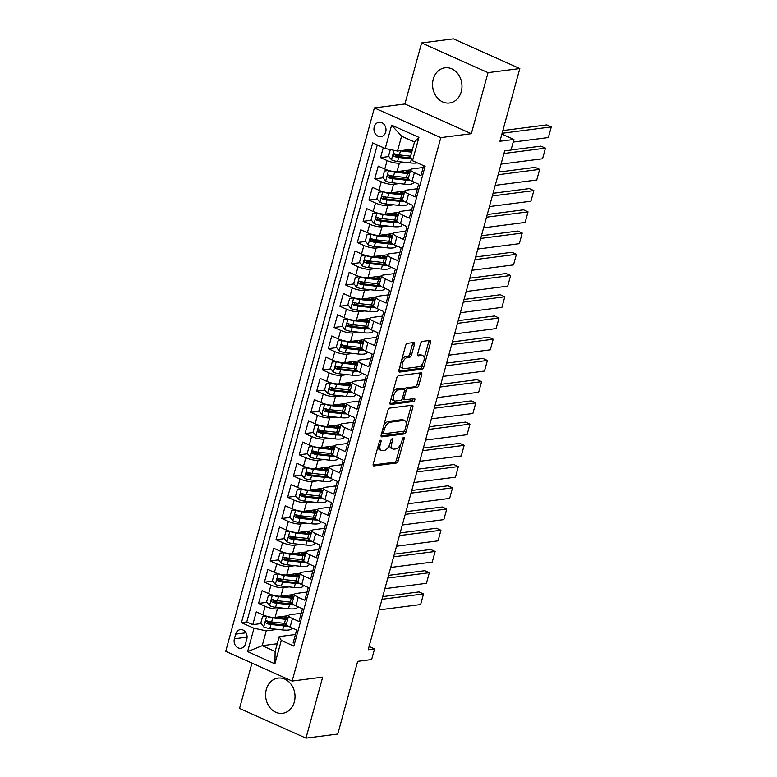 <?xml version="1.0" encoding="UTF-8"?>
<svg xmlns="http://www.w3.org/2000/svg" width="777" height="777" viewBox="0 0 777 777"><rect width="100%" height="100%" fill="white"/><g stroke="black" fill="none" stroke-linecap="round" stroke-linejoin="round"><path stroke-width="1.17" d="M380.555 440.297A1.564 0.787 114.1 0 0 379.283 441.86L373.222 464.005A2.234 1.127 114.1 0 0 373.562 465.879A2.234 1.127 114.1 0 0 373.902 465.928L396.367 463.024A2.234 1.127 114.1 0 0 398.193 460.78L404.244 438.646A1.564 0.787 114.1 0 0 404.011 437.325A1.564 0.787 114.1 0 0 403.768 437.296A1.564 0.787 114.1 0 0 402.496 438.869L401.719 441.734A7.148 3.594 114.1 0 1 395.891 448.912L394.026 449.155A7.148 3.594 114.1 0 1 392.929 449.019A7.148 3.594 114.1 0 1 391.851 443.007L392.638 440.141A1.564 0.787 114.1 0 0 392.404 438.83A1.564 0.787 114.1 0 0 392.162 438.791A1.564 0.787 114.1 0 0 390.889 440.365L390.103 443.23A7.148 3.594 114.1 0 1 384.285 450.417L382.41 450.66A7.148 3.594 114.1 0 1 381.322 450.514A7.148 3.594 114.1 0 1 380.244 444.502L381.031 441.637A1.564 0.787 114.1 0 0 380.788 440.326A1.564 0.787 114.1 0 0 380.555 440.297M433.265 79.137A17.745 14.666 -97.4 0 0 449.543 103.011A17.745 14.666 -97.4 0 0 461.276 91.667A17.745 14.666 -97.4 0 0 444.998 67.803A17.745 14.666 -97.4 0 0 433.265 79.137M266.307 689.432A17.745 14.666 -97.4 0 0 282.585 713.305A17.745 14.666 -97.4 0 0 294.308 701.961A17.745 14.666 -97.4 0 0 278.04 678.098A17.745 14.666 -97.4 0 0 266.307 689.432M374.232 126.913A7.284 6.012 -97.4 0 0 380.905 136.703A7.284 6.012 -97.4 0 0 385.713 132.051A7.284 6.012 -97.4 0 0 379.04 122.261A7.284 6.012 -97.4 0 0 374.232 126.913M414.432 344.415A2.234 1.127 114.1 0 0 414.092 342.531A2.234 1.127 114.1 0 0 413.752 342.492L407.449 343.308A2.234 1.127 114.1 0 0 405.623 345.551L398.902 370.134A2.234 1.127 114.1 0 0 399.242 372.008A2.234 1.127 114.1 0 0 399.582 372.057L422.047 369.162A2.234 1.127 114.1 0 0 423.873 366.909L430.594 342.327A2.234 1.127 114.1 0 0 430.264 340.452A2.234 1.127 114.1 0 0 429.914 340.404L422.299 341.385A2.234 1.127 114.1 0 0 420.483 343.628L417.608 354.157A2.234 1.127 114.1 0 0 417.939 356.031A2.234 1.127 114.1 0 0 418.288 356.08L422.057 355.584A5.973 3.001 114.1 0 1 422.97 355.711A5.973 3.001 114.1 0 1 423.611 361.567A5.973 3.001 114.1 0 1 419.007 366.734L404.215 368.648A5.973 3.001 114.1 0 1 403.302 368.521A5.973 3.001 114.1 0 1 402.671 362.665A5.973 3.001 114.1 0 1 407.265 357.498L409.732 357.177A2.234 1.127 114.1 0 0 411.548 354.934L414.432 344.415L412.636 343.609A2.234 1.127 114.1 0 0 412.752 342.618M251.952 663.082L239.549 708.439L305.973 738.15L337.772 734.051L357.663 661.344L371.649 659.537L374.553 648.921L368.191 649.747L504.661 150.893L511.023 150.068L513.927 139.462L501.903 134.081M488.034 72.659L421.61 42.949L404.914 103.982L471.338 133.693L488.034 72.659L519.823 68.561L499.932 141.259L513.927 139.462M471.338 133.693L440.812 137.626L292.142 681.06L225.719 651.349L374.388 107.925L440.812 137.626M305.973 738.15L322.669 677.117L292.142 681.06M389.714 408.1A2.234 1.127 114.1 0 0 387.898 410.353L381.177 434.935A2.234 1.127 114.1 0 0 381.507 436.81A2.234 1.127 114.1 0 0 381.857 436.859L404.322 433.954A2.234 1.127 114.1 0 0 406.138 431.711L412.869 407.129A2.234 1.127 114.1 0 0 412.529 405.254A2.234 1.127 114.1 0 0 412.189 405.205L389.714 408.1M390.035 402.535L396.765 377.952A2.234 1.127 114.1 0 1 398.582 375.699L421.056 372.805A2.234 1.127 114.1 0 1 421.396 372.853A2.234 1.127 114.1 0 1 421.736 374.728L418.852 385.246A2.234 1.127 114.1 0 1 417.035 387.49L407.925 388.665A2.234 1.127 114.1 0 0 406.099 390.918L404.195 397.892A2.234 1.127 114.1 0 0 404.526 399.776A2.234 1.127 114.1 0 0 404.875 399.815L414.364 398.591A1.564 0.787 114.1 0 1 414.597 398.62A1.564 0.787 114.1 0 1 414.763 400.155A1.564 0.787 114.1 0 1 413.558 401.515L390.714 404.458A2.234 1.127 114.1 0 1 390.375 404.409A2.234 1.127 114.1 0 1 390.035 402.535M421.61 42.949L453.399 38.85L519.823 68.561M383.284 147.64L380.545 157.634L388.859 156.556M400.485 155.06L395.211 155.74M405.235 162.364L399.368 163.121A9.101 2.312 -164.7 0 1 387.101 160.567L384.78 169.056L378.224 166.123L374.737 178.856L383.051 177.787M394.677 176.282L389.403 176.971M399.427 183.586L393.56 184.343A9.101 2.312 -164.7 0 1 381.293 181.789L378.972 190.278L372.416 187.354L368.929 200.087L377.243 199.019M388.869 197.513L383.595 198.193M393.618 204.817L387.752 205.575A9.101 2.312 -164.7 0 1 375.485 203.02L373.164 211.509L366.608 208.576L363.121 221.319L371.435 220.241M383.061 218.745L377.787 219.425M387.81 226.049L381.944 226.797A9.101 2.312 -164.7 0 1 369.677 224.242L367.356 232.741L360.8 229.807L357.323 242.541L365.627 241.472M377.253 239.967L371.979 240.647M382.002 247.271L376.136 248.028A9.101 2.312 -164.7 0 1 363.869 245.474L361.548 253.962L354.992 251.029L351.515 263.772L359.819 262.694M371.445 261.198L366.171 261.878M376.194 268.502L370.328 269.26A9.101 2.312 -164.7 0 1 358.061 266.705L355.74 275.194L349.184 272.261L345.707 284.994L354.011 283.926M365.637 282.43L360.363 283.11M370.386 289.724L364.53 290.481A9.101 2.312 -164.7 0 1 352.253 287.927L349.932 296.416L343.385 293.492L339.899 306.225L348.203 305.157M359.829 303.652L354.555 304.331M364.578 310.955L358.721 311.713A9.101 2.312 -164.7 0 1 346.445 309.159L344.124 317.647L337.577 314.714L334.091 327.457L342.395 326.379M354.03 324.883L348.747 325.563M358.77 332.187L352.913 332.935A9.101 2.312 -164.7 0 1 340.647 330.38L338.316 338.879L331.769 335.946L328.282 348.679L336.596 347.61M348.222 346.105L342.939 346.785M352.962 353.409L347.105 354.166A9.101 2.312 -164.7 0 1 334.838 351.612L332.507 360.101L325.961 357.167L322.474 369.91L330.788 368.832M342.414 367.336L337.131 368.016M347.164 374.64L341.297 375.398A9.101 2.312 -164.7 0 1 329.03 372.843L326.709 381.332L320.153 378.399L316.666 391.132L324.98 390.064M336.606 388.568L331.332 389.248M341.356 395.862L335.489 396.62A9.101 2.312 -164.7 0 1 323.222 394.065L320.901 402.554L314.345 399.631L310.858 412.364L319.172 411.295M330.798 409.79L325.524 410.47M335.547 417.094L329.681 417.851A9.101 2.312 -164.7 0 1 317.414 415.297L315.093 423.786L308.537 420.852L305.05 433.595L313.364 432.517M324.99 431.021L319.716 431.701M329.739 438.325L323.873 439.073A9.101 2.312 -164.7 0 1 311.606 436.519L309.285 445.017L302.729 442.084L299.242 454.817L307.556 453.749M319.182 452.243L313.908 452.923M323.931 459.547L318.065 460.305A9.101 2.312 -164.7 0 1 305.798 457.75L303.477 466.239L296.921 463.306L293.434 476.048L301.748 474.97M313.374 473.475L308.1 474.155M318.123 480.778L312.257 481.536A9.101 2.312 -164.7 0 1 299.99 478.982L297.669 487.47L291.113 484.537L287.636 497.27L295.94 496.202M307.566 494.706L302.292 495.386M312.315 502L306.449 502.758A9.101 2.312 -164.7 0 1 294.182 500.203L291.861 508.692L285.305 505.769L281.828 518.502L290.132 517.433M301.758 515.928L296.484 516.608M306.507 523.232L300.641 523.989A9.101 2.312 -164.7 0 1 288.374 521.435L286.053 529.924L279.497 526.991L276.02 539.733L284.324 538.655M295.95 537.16L290.676 537.839M300.699 544.463L294.842 545.221A9.101 2.312 -164.7 0 1 282.566 542.657L280.244 551.155L273.698 548.222L270.211 560.955L278.516 559.887M290.142 558.381L284.868 559.071M294.891 565.685L289.034 566.443A9.101 2.312 -164.7 0 1 276.758 563.888L274.436 572.377L267.89 569.454L264.403 582.187L272.708 581.109M284.343 579.613L279.06 580.293M289.083 586.917L283.226 587.674A9.101 2.312 -164.7 0 1 270.959 585.12L268.628 593.609L262.082 590.675L258.595 603.408L265.151 606.342A9.101 2.312 15.3 0 0 277.418 608.896L283.284 608.138M278.535 600.844L273.251 601.524M266.909 602.34L258.595 603.408M294.6 643.346L293.182 642.705L296.668 629.972L290.112 627.039A9.101 2.312 15.3 0 1 286.422 623.98L288.743 615.491A9.101 2.312 15.3 0 0 292.434 618.55L298.99 621.483L302.476 608.741L295.92 605.807A9.101 2.312 15.3 0 1 292.23 602.758L294.551 594.259A9.101 2.312 -164.7 0 1 296.154 593.453L307.041 592.045M294.551 594.259A9.101 2.312 -164.7 0 0 298.242 597.319L304.798 600.252L308.284 587.519L301.729 584.586A9.101 2.312 15.3 0 1 298.038 581.526L300.359 573.038A9.101 2.312 -164.7 0 1 301.952 572.222L312.849 570.823M300.359 573.038A9.101 2.312 -164.7 0 0 304.05 576.097L310.606 579.02L314.083 566.287L307.537 563.354A9.101 2.312 15.3 0 1 303.846 560.295L306.167 551.806A9.101 2.312 -164.7 0 1 307.76 551L318.657 549.592M306.167 551.806A9.101 2.312 -164.7 0 0 309.858 554.865L316.414 557.799L319.891 545.056L313.345 542.132A9.101 2.312 15.3 0 1 309.654 539.073L311.975 530.584A9.101 2.312 -164.7 0 1 313.568 529.768L324.465 528.36M311.975 530.584A9.101 2.312 -164.7 0 0 315.666 533.634L322.222 536.567L325.699 523.834L319.153 520.901A9.101 2.312 15.3 0 1 315.462 517.841L317.783 509.353A9.101 2.312 -164.7 0 1 319.376 508.546L330.274 507.138M317.783 509.353A9.101 2.312 -164.7 0 0 321.474 512.412L328.02 515.345L331.507 502.602L324.961 499.669A9.101 2.312 15.3 0 1 321.26 496.62L323.591 488.121A9.101 2.312 -164.7 0 1 325.184 487.315L336.072 485.907M323.591 488.121A9.101 2.312 -164.7 0 0 327.282 491.181L333.828 494.114L337.315 481.381L330.759 478.447A9.101 2.312 15.3 0 1 327.068 475.388L329.399 466.899A9.101 2.312 -164.7 0 1 330.992 466.083L341.88 464.685M329.399 466.899A9.101 2.312 -164.7 0 0 333.09 469.959L339.636 472.882L343.123 460.149L336.567 457.216A9.101 2.312 15.3 0 1 332.877 454.156L335.198 445.668A9.101 2.312 -164.7 0 1 336.8 444.862L347.688 443.453M335.198 445.668A9.101 2.312 -164.7 0 0 338.898 448.727L345.444 451.66L348.931 438.918L342.375 435.994A9.101 2.312 15.3 0 1 338.685 432.935L341.006 424.436A9.101 2.312 -164.7 0 1 342.608 423.63L353.496 422.222M341.006 424.436A9.101 2.312 -164.7 0 0 344.697 427.496L351.253 430.429L354.739 417.696L348.183 414.763A9.101 2.312 15.3 0 1 344.493 411.703L346.814 403.214A9.101 2.312 -164.7 0 1 348.417 402.399L359.304 401M346.814 403.214A9.101 2.312 -164.7 0 0 350.505 406.274L357.061 409.207L360.547 396.464L353.991 393.531A9.101 2.312 15.3 0 1 350.301 390.481L352.622 381.983A9.101 2.312 -164.7 0 1 354.225 381.177L365.112 379.768M352.622 381.983A9.101 2.312 -164.7 0 0 356.313 385.042L362.869 387.976L366.355 375.242L359.8 372.309A9.101 2.312 15.3 0 1 356.109 369.25L358.43 360.761A9.101 2.312 -164.7 0 1 360.033 359.945L370.92 358.547M358.43 360.761A9.101 2.312 -164.7 0 0 362.121 363.821L368.677 366.744L372.164 354.011L365.608 351.078A9.101 2.312 15.3 0 1 361.917 348.018L364.238 339.53A9.101 2.312 -164.7 0 1 365.841 338.723L376.728 337.315M364.238 339.53A9.101 2.312 -164.7 0 0 367.929 342.589L374.485 345.522L377.972 332.779L371.416 329.856A9.101 2.312 15.3 0 1 367.725 326.796L370.046 318.298A9.101 2.312 -164.7 0 1 371.639 317.492L382.537 316.084M370.046 318.298A9.101 2.312 -164.7 0 0 373.737 321.357L380.293 324.291L383.77 311.558L377.224 308.624A9.101 2.312 15.3 0 1 373.533 305.565L375.854 297.076A9.101 2.312 -164.7 0 1 377.447 296.26L388.345 294.862M375.854 297.076A9.101 2.312 -164.7 0 0 379.545 300.136L386.101 303.059L389.578 290.326L383.032 287.393A9.101 2.312 15.3 0 1 379.341 284.333L381.662 275.845A9.101 2.312 -164.7 0 1 383.255 275.039L394.153 273.63M381.662 275.845A9.101 2.312 -164.7 0 0 385.353 278.904L391.909 281.837L395.386 269.104L388.84 266.171A9.101 2.312 15.3 0 1 385.139 263.112L387.47 254.623A9.101 2.312 -164.7 0 1 389.063 253.807L399.961 252.408M387.47 254.623A9.101 2.312 -164.7 0 0 391.161 257.682L397.707 260.606L401.194 247.873L394.648 244.94A9.101 2.312 15.3 0 1 390.948 241.88L393.279 233.391A9.101 2.312 -164.7 0 1 394.871 232.585L405.759 231.177M393.279 233.391A9.101 2.312 -164.7 0 0 396.969 236.451L403.516 239.384L407.002 226.641L400.446 223.718A9.101 2.312 15.3 0 1 396.756 220.658L399.077 212.16A9.101 2.312 -164.7 0 1 400.679 211.354L411.567 209.945M399.077 212.16A9.101 2.312 -164.7 0 0 402.777 215.219L409.324 218.152L412.81 205.419L406.254 202.486A9.101 2.312 15.3 0 1 402.564 199.427L404.885 190.938A9.101 2.312 -164.7 0 1 406.488 190.122L417.375 188.724M404.885 190.938A9.101 2.312 -164.7 0 0 408.585 193.997L415.132 196.921L418.618 184.188L412.063 181.255A9.101 2.312 15.3 0 1 408.372 178.195L410.693 169.707A9.101 2.312 -164.7 0 1 412.296 168.9L423.183 167.492M384.78 169.056A9.101 2.312 15.3 0 0 397.047 171.61L410.654 169.852M378.972 190.278A9.101 2.312 15.3 0 0 391.239 192.832L404.846 191.084M373.164 211.509A9.101 2.312 15.3 0 0 385.431 214.064L399.038 212.306M367.356 232.741A9.101 2.312 15.3 0 0 379.623 235.295L393.24 233.537M361.548 253.962A9.101 2.312 15.3 0 0 373.815 256.517L387.432 254.759M355.74 275.194A9.101 2.312 15.3 0 0 368.007 277.748L381.624 275.99M349.932 296.416A9.101 2.312 15.3 0 0 362.199 298.97L375.815 297.222M344.124 317.647A9.101 2.312 15.3 0 0 356.39 320.202L370.007 318.444M338.316 338.879A9.101 2.312 15.3 0 0 350.592 341.433L364.199 339.675M332.507 360.101A9.101 2.312 15.3 0 0 344.784 362.655L358.391 360.897M326.709 381.332A9.101 2.312 15.3 0 0 338.976 383.887L352.583 382.129M320.901 402.554A9.101 2.312 15.3 0 0 333.168 405.118L346.775 403.36M315.093 423.786A9.101 2.312 15.3 0 0 327.36 426.34L340.967 424.582M309.285 445.017A9.101 2.312 15.3 0 0 321.552 447.571L335.159 445.813M303.477 466.239A9.101 2.312 15.3 0 0 315.744 468.793L329.351 467.035M297.669 487.47A9.101 2.312 15.3 0 0 309.936 490.025L323.553 488.267M291.861 508.692A9.101 2.312 15.3 0 0 304.128 511.256L317.744 509.498M286.053 529.924A9.101 2.312 15.3 0 0 298.319 532.478L311.936 530.72M280.244 551.155A9.101 2.312 15.3 0 0 292.511 553.71L306.128 551.952M274.436 572.377A9.101 2.312 15.3 0 0 286.703 574.931L300.32 573.183M268.628 593.609A9.101 2.312 15.3 0 0 280.905 596.163L294.512 594.405M245.522 643.774L246.804 639.102A7.051 5.827 -97.4 0 0 240.336 629.613A7.051 5.827 -97.4 0 0 235.674 634.119L234.392 638.791A7.051 5.827 -97.4 0 0 240.86 648.28A7.051 5.827 -97.4 0 0 245.522 643.774M385.246 148.514L391.627 125.165L418.92 137.374L412.529 160.722L410.441 156.847L414.5 141.997L401.573 136.208L397.513 151.068L385.246 148.514L372.678 142.89L241.433 622.639L254.001 628.263L266.268 630.817L277.476 629.37M412.529 160.722L425.097 166.336L293.852 646.085L281.284 640.462L274.903 663.82L247.61 651.612L254.001 628.263M377.263 144.949L246.775 621.95L252.787 624.64L256.274 611.907L262.82 614.83A9.101 2.312 15.3 0 0 275.097 617.394L288.704 615.637M301.233 613.276L290.345 614.685A9.101 2.312 15.3 0 0 288.743 615.491M410.693 169.707A9.101 2.312 -164.7 0 0 414.384 172.766L420.94 175.699L423.679 165.705M270.959 585.12L264.403 582.187M276.758 563.888L270.211 560.955M282.566 542.657L276.02 539.733M288.374 521.435L281.828 518.502M294.182 500.203L287.636 497.27M299.99 478.982L293.434 476.048M305.798 457.75L299.242 454.817M311.606 436.519L305.05 433.595M317.414 415.297L310.858 412.364M323.222 394.065L316.666 391.132M329.03 372.843L322.474 369.91M334.838 351.612L328.282 348.679M340.647 330.38L334.091 327.457M346.445 309.159L339.899 306.225M352.253 287.927L345.707 284.994M358.061 266.705L351.515 263.772M363.869 245.474L357.323 242.541M369.677 224.242L363.121 221.319M375.485 203.02L368.929 200.087M381.293 181.789L374.737 178.856M387.101 160.567L380.545 157.634M397.513 151.068L412.548 149.126M266.268 630.817L262.199 645.677L275.126 651.456L279.196 636.596L281.284 640.462M277.243 643.735L262.199 645.677L247.61 651.612M295.425 634.498L279.196 636.596M404.914 103.982L374.388 107.925M374.553 648.921L369.085 646.474M285.664 618.424L286.062 616.948M272.727 622.066L267.443 622.746M261.101 623.572L252.787 624.64M246.775 621.95L241.433 622.639M291.462 597.202L291.87 595.726M297.27 575.971L297.678 574.494M303.079 554.739L303.486 553.273M308.887 533.517L309.295 532.041M314.695 512.286L315.103 510.81M320.503 491.064L320.911 489.588M326.311 469.832L326.709 468.356M332.119 448.601L332.517 447.134M337.927 427.379L338.325 425.903M343.735 406.148L344.133 404.671M349.543 384.926L349.941 383.45M355.351 363.694L355.749 362.218M361.15 342.463L361.558 340.996M366.958 321.241L367.366 319.765M372.766 300.009L373.174 298.533M378.574 278.778L378.982 277.311M384.382 257.556L384.79 256.08M390.19 236.325L390.598 234.858M395.998 215.103L396.396 213.626M401.806 193.871L402.204 192.395M407.614 172.64L408.012 171.173M275.126 651.456L274.903 663.82M391.627 125.165L401.573 136.208M418.92 137.374L414.5 141.997M378.049 446.348A7.148 3.594 114.1 0 0 379.526 449.708L381.322 450.514M389.665 444.551A7.148 3.594 114.1 0 0 391.132 448.212L392.929 449.019M373.106 464.996L394.58 462.228A2.234 1.127 114.1 0 0 396.396 459.974L400.641 444.473M406.245 423.98L411.072 406.322A2.234 1.127 114.1 0 0 411.188 405.332M381.051 435.926L402.525 433.158A2.234 1.127 114.1 0 0 404.351 430.914L404.361 430.846M383.547 432.42A1.564 0.787 114.1 0 0 383.78 433.731A1.564 0.787 114.1 0 0 384.023 433.76L403.749 431.216A1.564 0.787 114.1 0 0 405.021 429.652L405.847 426.631A7.148 3.594 114.1 0 0 404.768 420.619A7.148 3.594 114.1 0 0 403.681 420.474L390.19 422.212A7.148 3.594 114.1 0 0 384.372 429.399L383.547 432.42L382.051 431.75M404.768 420.619L402.972 419.813A7.148 3.594 114.1 0 0 401.884 419.667L403.681 420.474M383.653 425.854A7.148 3.594 114.1 0 1 388.403 421.416L401.884 419.667M404.409 389.782A2.234 1.127 114.1 0 1 406.128 387.869L415.239 386.693A2.234 1.127 114.1 0 0 417.055 384.45L419.939 373.922A2.234 1.127 114.1 0 0 420.056 372.931M402.34 398.455A2.234 1.127 114.1 0 0 402.739 398.97L404.526 399.776M389.918 403.525L411.771 400.709A1.564 0.787 114.1 0 0 413.111 398.756M398.465 389.889A5.973 3.001 114.1 0 0 393.861 395.066A5.973 3.001 114.1 0 0 394.502 400.922A5.973 3.001 114.1 0 0 395.415 401.039L400.631 400.369A2.234 1.127 114.1 0 0 402.447 398.115L404.351 391.142A2.234 1.127 114.1 0 0 404.021 389.258A2.234 1.127 114.1 0 0 403.681 389.219L398.465 389.889L396.668 389.083A5.973 3.001 114.1 0 0 392.696 392.832M391.472 397.28A5.973 3.001 114.1 0 0 392.706 400.116L394.502 400.922M404.021 389.258L402.224 388.461A2.234 1.127 114.1 0 0 401.884 388.413L403.681 389.219M396.668 389.083L401.884 388.413M401.622 360.198A5.973 3.001 114.1 0 1 405.468 356.692L407.935 356.381A2.234 1.127 114.1 0 0 409.751 354.127L412.636 343.609M400.281 365.112A5.973 3.001 114.1 0 0 401.505 367.725L403.302 368.521M422.97 355.711L421.183 354.904A5.973 3.001 114.1 0 0 420.26 354.788L422.057 355.584M417.482 355.147L420.26 354.788M424.203 358.323L428.797 341.521A2.234 1.127 114.1 0 0 428.923 340.53M398.786 371.124L420.26 368.356A2.234 1.127 114.1 0 0 422.076 366.113L422.863 363.228M262.519 616.812L266.802 616.268L262.519 616.812L260.781 623.173L263.791 626.903A6.031 1.535 15.3 0 0 269.804 628.525L282.643 629.943A17.405 4.419 15.3 0 0 291.53 628.476L291.725 627.758M286.752 625.009A14.452 3.671 15.3 0 0 283.76 623.28M381.993 599.29L423.523 593.929L420.619 604.545L379.089 609.906M266.696 616.287A6.031 1.535 15.3 0 0 272.708 617.909L285.547 619.327A17.405 4.419 15.3 0 0 287.645 619.502M420.619 604.545L423.523 593.929L419.036 591.928L382.731 596.61M275.495 617.336L284.207 618.298A14.452 3.671 15.3 0 0 287.927 618.463M285.781 616.812L284.877 616.928A4.206 1.068 15.3 0 0 284.139 617.307A4.206 1.068 15.3 0 0 285.178 618.395M282.634 618.123A7.168 1.826 -164.7 0 1 281.264 616.598L280.895 617.929M286.548 623.533A17.405 4.419 -164.7 0 1 284.44 623.358L271.61 621.95A6.031 1.535 -164.7 0 1 267.094 620.91C265.268 621.163 265.035 622.008 266.394 623.455A6.031 1.535 15.3 0 0 270.911 624.494L283.751 625.903A17.405 4.419 15.3 0 0 288.286 626.107M286.839 624.999A14.452 3.671 -164.7 0 1 282.401 624.883L269.57 623.465A3.069 0.777 -164.7 0 1 268.23 623.222L267.152 621.668M288.034 618.074A14.452 3.671 15.3 0 0 284.8 616.346M267.094 620.91L266.482 620.833M268.327 595.58L272.61 595.046L268.327 595.58L266.589 601.952L269.6 605.681A6.031 1.535 15.3 0 0 275.612 607.303L288.452 608.712A17.405 4.419 15.3 0 0 297.338 607.255L297.533 606.536M292.56 603.778A14.452 3.671 15.3 0 0 289.568 602.058M387.801 578.069L429.331 572.707L426.427 583.323L384.897 588.675M272.504 595.065A6.031 1.535 15.3 0 0 278.516 596.687L291.356 598.096A17.405 4.419 15.3 0 0 293.453 598.271M426.427 583.323L429.331 572.707L424.844 570.697L388.539 575.378M281.303 596.114L290.015 597.066A14.452 3.671 15.3 0 0 293.735 597.231M291.589 595.59L290.685 595.706A4.206 1.068 15.3 0 0 289.947 596.076A4.206 1.068 15.3 0 0 290.986 597.163M288.442 596.901A7.168 1.826 -164.7 0 1 287.072 595.367L286.703 596.707M292.346 602.311A17.405 4.419 -164.7 0 1 290.248 602.136L277.418 600.718A6.031 1.535 -164.7 0 1 272.902 599.679C271.076 599.931 270.843 600.786 272.203 602.224A6.031 1.535 15.3 0 0 276.719 603.263L289.549 604.681A17.405 4.419 15.3 0 0 294.094 604.875M292.647 603.768A14.452 3.671 -164.7 0 1 288.209 603.651L275.379 602.233A3.069 0.777 -164.7 0 1 274.038 601.99L272.96 600.446M293.842 596.853A14.452 3.671 15.3 0 0 290.608 595.114M272.902 599.679L272.29 599.611M278.438 573.814L274.135 574.349L272.397 580.72L275.408 584.45A6.031 1.535 15.3 0 0 281.42 586.072L294.26 587.48A17.405 4.419 15.3 0 0 303.147 586.023L303.341 585.304M298.368 582.546A14.452 3.671 15.3 0 0 295.377 580.827M393.609 556.837L435.139 551.476L432.235 562.092L390.705 567.453M278.312 573.834A6.031 1.535 15.3 0 0 284.324 575.456L297.164 576.874A17.405 4.419 15.3 0 0 299.262 577.049M432.235 562.092L435.139 551.476L430.643 549.475L394.347 554.156M287.111 574.883L295.814 575.844A14.452 3.671 15.3 0 0 299.543 576.01M274.135 574.349L278.419 573.814M297.397 574.358L296.493 574.475A4.206 1.068 15.3 0 0 295.746 574.854A4.206 1.068 15.3 0 0 296.795 575.932M294.25 575.67A7.168 1.826 -164.7 0 1 292.88 574.135L292.511 575.475M298.154 581.079A17.405 4.419 -164.7 0 1 296.056 580.905L283.226 579.487A6.031 1.535 -164.7 0 1 278.71 578.447C276.884 578.71 276.651 579.555 278.011 581.002A6.031 1.535 15.3 0 0 282.527 582.041L295.357 583.449A17.405 4.419 15.3 0 0 299.903 583.653M298.455 582.546A14.452 3.671 -164.7 0 1 294.017 582.42L281.187 581.011A3.069 0.777 -164.7 0 1 279.846 580.759L278.768 579.215M299.65 575.621A14.452 3.671 15.3 0 0 296.416 573.892M278.71 578.447L278.098 578.379M279.943 553.127L284.227 552.583L279.943 553.127L278.205 559.489L281.216 563.218A6.031 1.535 15.3 0 0 287.228 564.84L300.068 566.258A17.405 4.419 15.3 0 0 308.955 564.801L309.149 564.083M304.176 561.324A14.452 3.671 15.3 0 0 301.185 559.605M399.417 535.606L440.938 530.254L438.043 540.86L396.513 546.221M284.12 552.612A6.031 1.535 15.3 0 0 290.132 554.224L302.972 555.642A17.405 4.419 15.3 0 0 305.07 555.817M438.043 540.86L440.938 530.254L436.451 528.243L400.155 532.925M292.919 553.651L301.622 554.613A14.452 3.671 15.3 0 0 305.351 554.778M303.205 553.127L302.292 553.243A4.206 1.068 15.3 0 0 301.554 553.622A4.206 1.068 15.3 0 0 302.603 554.71M300.058 554.438A7.168 1.826 -164.7 0 1 298.689 552.913L298.319 554.254M303.962 559.848A17.405 4.419 -164.7 0 1 301.865 559.673L289.034 558.265A6.031 1.535 -164.7 0 1 284.518 557.226C282.692 557.478 282.459 558.333 283.819 559.77A6.031 1.535 15.3 0 0 288.335 560.809L301.165 562.227A17.405 4.419 15.3 0 0 305.711 562.422M304.263 561.315A14.452 3.671 -164.7 0 1 299.825 561.198L286.995 559.78A3.069 0.777 -164.7 0 1 285.645 559.537L284.567 557.993M305.458 554.389A14.452 3.671 15.3 0 0 302.224 552.661M284.518 557.226L283.906 557.158M290.054 531.361L285.751 531.895L284.013 538.267L287.024 541.996A6.031 1.535 15.3 0 0 293.036 543.618L305.876 545.027A17.405 4.419 15.3 0 0 314.763 543.57L314.957 542.851M309.984 540.093A14.452 3.671 15.3 0 0 306.993 538.374M405.225 514.384L446.746 509.022L443.842 519.638L402.321 524.999M289.928 531.381A6.031 1.535 15.3 0 0 295.94 533.003L308.78 534.411A17.405 4.419 15.3 0 0 310.878 534.586M443.842 519.638L446.746 509.022L442.259 507.012L405.953 511.703M298.727 532.43L307.43 533.391A14.452 3.671 15.3 0 0 311.159 533.556M285.751 531.895L290.035 531.361M309.013 531.905L308.1 532.022A4.206 1.068 15.3 0 0 307.362 532.391A4.206 1.068 15.3 0 0 308.411 533.478M305.866 533.216A7.168 1.826 -164.7 0 1 304.497 531.682L304.128 533.022M309.77 538.626A17.405 4.419 -164.7 0 1 307.673 538.451L294.833 537.033A6.031 1.535 -164.7 0 1 290.326 535.994C288.5 536.256 288.267 537.101 289.627 538.539A6.031 1.535 15.3 0 0 294.143 539.578L306.973 540.996A17.405 4.419 15.3 0 0 311.519 541.19M310.062 540.083A14.452 3.671 -164.7 0 1 305.633 539.966L292.793 538.558A3.069 0.777 -164.7 0 1 291.453 538.306L290.375 536.761M311.266 533.168A14.452 3.671 15.3 0 0 308.022 531.439M290.326 535.994L289.714 535.926M291.56 510.674L295.843 510.13L291.56 510.674L289.821 517.035L292.832 520.765A6.031 1.535 15.3 0 0 298.844 522.387L311.684 523.805A17.405 4.419 15.3 0 0 320.571 522.338L320.765 521.62M315.792 518.871A14.452 3.671 15.3 0 0 312.801 517.142M411.033 493.152L452.554 487.791L449.65 498.407L408.129 503.768M295.726 510.149A6.031 1.535 15.3 0 0 301.748 511.771L314.578 513.189A17.405 4.419 15.3 0 0 316.686 513.364M449.65 498.407L452.554 487.791L448.067 485.79L411.761 490.472M304.535 511.198L313.238 512.16A14.452 3.671 15.3 0 0 316.967 512.325M314.821 510.674L313.908 510.79A4.206 1.068 15.3 0 0 313.17 511.169A4.206 1.068 15.3 0 0 314.219 512.257M311.674 511.985A7.168 1.826 -164.7 0 1 310.305 510.45L309.936 511.79M315.579 517.395A17.405 4.419 -164.7 0 1 313.481 517.22L300.641 515.811A6.031 1.535 -164.7 0 1 296.134 514.772C294.308 515.025 294.075 515.87 295.435 517.317A6.031 1.535 15.3 0 0 299.951 518.356L312.781 519.764A17.405 4.419 15.3 0 0 317.327 519.968M315.87 518.861A14.452 3.671 -164.7 0 1 311.441 518.735L298.601 517.327A3.069 0.777 -164.7 0 1 297.261 517.074L296.183 515.53M317.074 511.936A14.452 3.671 15.3 0 0 313.83 510.207M296.134 514.772L295.522 514.695M301.661 488.908L297.368 489.442L295.619 495.813L298.63 499.543A6.031 1.535 15.3 0 0 304.652 501.155L317.482 502.573A17.405 4.419 15.3 0 0 326.379 501.116L326.573 500.398M321.591 497.639A14.452 3.671 15.3 0 0 318.599 495.92M416.841 471.921L458.362 466.569L455.458 477.185L413.937 482.536M301.534 488.927A6.031 1.535 15.3 0 0 307.556 490.549L320.386 491.958A17.405 4.419 15.3 0 0 322.494 492.132M455.458 477.185L458.362 466.569L453.875 464.559L417.57 469.24M310.344 489.976L319.046 490.928A14.452 3.671 15.3 0 0 322.776 491.093M297.368 489.442L301.641 488.898M320.629 489.452L319.716 489.568A4.206 1.068 15.3 0 0 318.978 489.937A4.206 1.068 15.3 0 0 320.027 491.025M317.482 490.763A7.168 1.826 -164.7 0 1 316.113 489.228L315.744 490.569M321.387 496.173A17.405 4.419 -164.7 0 1 319.289 495.988L306.449 494.58A6.031 1.535 -164.7 0 1 301.942 493.541C300.116 493.793 299.883 494.648 301.243 496.085A6.031 1.535 15.3 0 0 305.759 497.125L318.589 498.543A17.405 4.419 15.3 0 0 323.135 498.737M321.678 497.63A14.452 3.671 -164.7 0 1 317.249 497.513L304.409 496.095A3.069 0.777 -164.7 0 1 303.069 495.852L301.991 494.308M322.882 490.714A14.452 3.671 15.3 0 0 319.638 488.976M301.942 493.541L301.33 493.473M303.176 468.21L307.449 467.676L303.176 468.21L301.427 474.582L304.438 478.311A6.031 1.535 15.3 0 0 310.46 479.933L323.29 481.342A17.405 4.419 15.3 0 0 332.187 479.885L332.381 479.166M327.399 476.408A14.452 3.671 15.3 0 0 324.407 474.689M422.649 450.699L464.17 445.338L461.266 455.953L419.745 461.315M307.342 467.696A6.031 1.535 15.3 0 0 313.364 469.318L326.194 470.736A17.405 4.419 15.3 0 0 328.302 470.911M461.266 455.953L464.17 445.338L459.683 443.337L423.378 448.018M316.142 468.745L324.854 469.706A14.452 3.671 15.3 0 0 328.584 469.871M326.437 468.22L325.524 468.337A4.206 1.068 15.3 0 0 324.786 468.716A4.206 1.068 15.3 0 0 325.835 469.794M323.29 469.531A7.168 1.826 -164.7 0 1 321.921 467.997L321.552 469.337M327.195 474.941A17.405 4.419 -164.7 0 1 325.097 474.766L312.257 473.348A6.031 1.535 -164.7 0 1 307.741 472.309C305.924 472.571 305.691 473.416 307.051 474.864A6.031 1.535 15.3 0 0 311.558 475.903L324.397 477.311A17.405 4.419 15.3 0 0 328.943 477.515M327.486 476.408A14.452 3.671 -164.7 0 1 323.057 476.282L310.217 474.873A3.069 0.777 -164.7 0 1 308.877 474.621L307.799 473.076M328.69 469.483A14.452 3.671 15.3 0 0 325.446 467.754M307.741 472.309L307.129 472.241M308.984 446.989L313.257 446.445L308.984 446.989L307.236 453.35L310.246 457.08A6.031 1.535 15.3 0 0 316.268 458.702L329.098 460.12A17.405 4.419 15.3 0 0 337.995 458.663L338.189 457.944M333.207 455.186A14.452 3.671 15.3 0 0 330.215 453.467M428.457 429.467L469.978 424.116L467.074 434.722L425.553 440.083M313.15 446.474A6.031 1.535 15.3 0 0 319.172 448.086L332.002 449.504A17.405 4.419 15.3 0 0 334.1 449.679M467.074 434.722L469.978 424.116L465.491 422.105L429.186 426.787M321.95 447.513L330.662 448.475A14.452 3.671 15.3 0 0 334.392 448.64M332.245 446.989L331.332 447.105A4.206 1.068 15.3 0 0 330.594 447.484A4.206 1.068 15.3 0 0 331.633 448.572M329.098 448.3A7.168 1.826 -164.7 0 1 327.729 446.775M333.003 453.71A17.405 4.419 -164.7 0 1 330.905 453.535L318.065 452.127A6.031 1.535 -164.7 0 1 313.549 451.087C311.732 451.34 311.499 452.185 312.859 453.632A6.031 1.535 15.3 0 0 317.366 454.671L330.206 456.089A17.405 4.419 15.3 0 0 334.751 456.284M333.294 455.176A14.452 3.671 -164.7 0 1 328.865 455.06L316.025 453.642A3.069 0.777 -164.7 0 1 314.685 453.399L313.607 451.855M334.498 448.251A14.452 3.671 15.3 0 0 331.255 446.522M313.549 451.087L312.937 451.019M319.085 425.223L314.792 425.757L313.044 432.129L316.054 435.858A6.031 1.535 15.3 0 0 322.076 437.48L334.906 438.888A17.405 4.419 15.3 0 0 343.793 437.432L343.997 436.713M339.015 433.954A14.452 3.671 15.3 0 0 336.023 432.235M434.265 408.246L475.786 402.884L472.882 413.5L431.361 418.852M318.958 425.242A6.031 1.535 15.3 0 0 324.98 426.864L337.81 428.273A17.405 4.419 15.3 0 0 339.908 428.448M472.882 413.5L475.786 402.884L471.299 400.874L434.994 405.565M327.758 426.291L336.47 427.253A14.452 3.671 15.3 0 0 340.2 427.418M314.792 425.757L319.065 425.223M338.053 425.767L337.14 425.883A4.206 1.068 15.3 0 0 336.402 426.252A4.206 1.068 15.3 0 0 337.441 427.34M334.897 427.078A7.168 1.826 -164.7 0 1 333.537 425.543L333.158 426.884M338.811 432.488A17.405 4.419 -164.7 0 1 336.713 432.313L323.873 430.895A6.031 1.535 -164.7 0 1 319.357 429.856C317.54 430.108 317.307 430.963 318.667 432.4A6.031 1.535 15.3 0 0 323.174 433.44L336.014 434.858A17.405 4.419 15.3 0 0 340.559 435.052M339.102 433.945A14.452 3.671 -164.7 0 1 334.673 433.828L321.833 432.42A3.069 0.777 -164.7 0 1 320.493 432.167L319.415 430.623M340.307 427.029A14.452 3.671 15.3 0 0 337.063 425.301M319.357 429.856L318.745 429.788M320.6 404.535L324.873 403.991L320.6 404.535L318.852 410.897L321.863 414.627A6.031 1.535 15.3 0 0 327.884 416.249L340.714 417.667A17.405 4.419 15.3 0 0 349.601 416.2L349.805 415.481M344.823 412.733A14.452 3.671 15.3 0 0 341.831 411.004M440.064 387.014L481.594 381.653L478.69 392.268L437.16 397.63M324.767 404.011A6.031 1.535 15.3 0 0 330.788 405.633L343.619 407.051A17.405 4.419 15.3 0 0 345.716 407.226M478.69 392.268L481.594 381.653L477.107 379.652L440.802 384.333M333.566 405.06L342.278 406.021A14.452 3.671 15.3 0 0 346.008 406.186M343.861 404.535L342.948 404.652A4.206 1.068 15.3 0 0 342.21 405.031A4.206 1.068 15.3 0 0 343.249 406.118M340.705 405.847A7.168 1.826 -164.7 0 1 339.345 404.312L338.966 405.652M344.619 411.256A17.405 4.419 -164.7 0 1 342.511 411.082L329.681 409.673A6.031 1.535 -164.7 0 1 325.165 408.624C323.339 408.887 323.115 409.732 324.465 411.179A6.031 1.535 15.3 0 0 328.982 412.218L341.822 413.626A17.405 4.419 15.3 0 0 346.357 413.83M344.91 412.723A14.452 3.671 -164.7 0 1 340.472 412.597L327.641 411.188A3.069 0.777 -164.7 0 1 326.301 410.936L325.223 409.392M346.105 405.798A14.452 3.671 15.3 0 0 342.871 404.069M325.165 408.624L324.553 408.556M330.701 382.77L326.398 383.304L324.66 389.675L327.671 393.395A6.031 1.535 15.3 0 0 333.692 395.017L346.523 396.435A17.405 4.419 15.3 0 0 355.41 394.978L355.613 394.26M350.631 391.501A14.452 3.671 15.3 0 0 347.64 389.782M445.872 365.782L487.402 360.431L484.498 371.047L442.968 376.398M330.575 382.789A6.031 1.535 15.3 0 0 336.587 384.411L349.427 385.819A17.405 4.419 15.3 0 0 351.525 385.994M484.498 371.047L487.402 360.431L482.915 358.42L446.61 363.102M339.374 383.838L348.086 384.79A14.452 3.671 15.3 0 0 351.806 384.955M326.398 383.304L330.681 382.76M349.669 383.304L348.756 383.43A4.206 1.068 15.3 0 0 348.018 383.799A4.206 1.068 15.3 0 0 349.058 384.887M346.513 384.625A7.168 1.826 -164.7 0 1 345.153 383.09L344.774 384.43M350.427 390.025A17.405 4.419 -164.7 0 1 348.319 389.85L335.489 388.442A6.031 1.535 -164.7 0 1 330.973 387.402C329.147 387.655 328.914 388.51 330.274 389.947A6.031 1.535 15.3 0 0 334.79 390.986L347.63 392.404A17.405 4.419 15.3 0 0 352.166 392.599M350.718 391.491A14.452 3.671 -164.7 0 1 346.28 391.375L333.45 389.957A3.069 0.777 -164.7 0 1 332.109 389.714L331.031 388.17M351.913 384.566A14.452 3.671 15.3 0 0 348.679 382.838M330.973 387.402L330.361 387.334M332.206 362.072L336.49 361.538L332.206 362.072L330.468 368.444L333.479 372.173A6.031 1.535 15.3 0 0 339.491 373.795L352.331 375.204A17.405 4.419 15.3 0 0 361.218 373.747L361.412 373.028M356.439 370.27A14.452 3.671 15.3 0 0 353.448 368.551M451.68 344.561L493.21 339.199L490.306 349.815L448.776 355.176M336.383 361.558A6.031 1.535 15.3 0 0 342.395 363.18L355.235 364.598A17.405 4.419 15.3 0 0 357.333 364.772M490.306 349.815L493.21 339.199L488.723 337.189L452.418 341.88M345.182 362.606L353.894 363.568A14.452 3.671 15.3 0 0 357.614 363.733M355.468 362.082L354.565 362.199A4.206 1.068 15.3 0 0 353.826 362.577A4.206 1.068 15.3 0 0 354.866 363.655M352.321 363.393A7.168 1.826 -164.7 0 1 350.951 361.859L350.582 363.199M356.235 368.803A17.405 4.419 -164.7 0 1 354.127 368.628L341.297 367.21A6.031 1.535 -164.7 0 1 336.781 366.171C334.955 366.433 334.722 367.278 336.082 368.725A6.031 1.535 15.3 0 0 340.598 369.765L353.438 371.173A17.405 4.419 15.3 0 0 357.974 371.367M356.526 370.27A14.452 3.671 -164.7 0 1 352.088 370.143L339.258 368.735A3.069 0.777 -164.7 0 1 337.917 368.483L336.839 366.938M357.721 363.345A14.452 3.671 15.3 0 0 354.487 361.616M336.781 366.171L336.169 366.103M338.014 340.85L342.298 340.307L338.014 340.85L336.276 347.212L339.287 350.942A6.031 1.535 15.3 0 0 345.299 352.564L358.139 353.982A17.405 4.419 15.3 0 0 367.026 352.525L367.22 351.806M362.247 349.048A14.452 3.671 15.3 0 0 359.256 347.329M457.488 323.329L499.019 317.978L496.114 328.584L454.584 333.945M342.191 340.326A6.031 1.535 15.3 0 0 348.203 341.948L361.043 343.366A17.405 4.419 15.3 0 0 363.141 343.541M496.114 328.584L499.019 317.978L494.531 315.967L458.226 320.648M350.99 341.375L359.702 342.336A14.452 3.671 15.3 0 0 363.422 342.502M361.276 340.85L360.373 340.967A4.206 1.068 15.3 0 0 359.625 341.346A4.206 1.068 15.3 0 0 360.674 342.434M358.129 342.162A7.168 1.826 -164.7 0 1 356.76 340.637L356.39 341.977M362.033 347.572A17.405 4.419 -164.7 0 1 359.936 347.397L347.105 345.988A6.031 1.535 -164.7 0 1 342.589 344.949C340.763 345.202 340.53 346.047 341.89 347.494A6.031 1.535 15.3 0 0 346.406 348.533L359.236 349.951A17.405 4.419 15.3 0 0 363.782 350.145M362.335 349.038A14.452 3.671 -164.7 0 1 357.896 348.922L345.066 347.504A3.069 0.777 -164.7 0 1 343.725 347.261L342.647 345.716M363.529 342.113A14.452 3.671 15.3 0 0 360.295 340.384M342.589 344.949L341.977 344.881M348.125 319.085L343.822 319.619L342.084 325.99L345.095 329.72A6.031 1.535 15.3 0 0 351.107 331.342L363.947 332.75A17.405 4.419 15.3 0 0 372.834 331.293L373.028 330.575M368.055 327.816A14.452 3.671 15.3 0 0 365.064 326.097M463.296 302.107L504.827 296.746L501.923 307.362L460.392 312.713M347.999 319.104A6.031 1.535 15.3 0 0 354.011 320.726L366.851 322.134A17.405 4.419 15.3 0 0 368.949 322.309M501.923 307.362L504.827 296.746L500.33 294.736L464.034 299.427M356.798 320.153L365.501 321.105A14.452 3.671 15.3 0 0 369.23 321.28M343.822 319.619L348.106 319.085M367.084 319.629L366.181 319.745A4.206 1.068 15.3 0 0 365.433 320.114A4.206 1.068 15.3 0 0 366.482 321.202M363.937 320.94A7.168 1.826 -164.7 0 1 362.568 319.405L362.199 320.746M367.842 326.35A17.405 4.419 -164.7 0 1 365.744 326.175L352.913 324.757A6.031 1.535 -164.7 0 1 348.397 323.718C346.571 323.97 346.338 324.825 347.698 326.262A6.031 1.535 15.3 0 0 352.214 327.302L365.044 328.72A17.405 4.419 15.3 0 0 369.59 328.914M368.143 327.807A14.452 3.671 -164.7 0 1 363.704 327.69L350.874 326.272A3.069 0.777 -164.7 0 1 349.533 326.029L348.455 324.485M369.337 320.891A14.452 3.671 15.3 0 0 366.103 319.162M348.397 323.718L347.785 323.65M353.933 297.863L349.631 298.387L347.892 304.759L350.903 308.488A6.031 1.535 15.3 0 0 356.915 310.11L369.755 311.528A17.405 4.419 15.3 0 0 378.642 310.062L378.836 309.343M373.863 306.594A14.452 3.671 15.3 0 0 370.872 304.866M469.104 280.876L510.625 275.514L507.731 286.13L466.2 291.492M353.807 297.873A6.031 1.535 15.3 0 0 359.819 299.495L372.659 300.913A17.405 4.419 15.3 0 0 374.757 301.087M507.731 286.13L510.625 275.514L506.138 273.514L469.842 278.195M362.606 298.922L371.309 299.883A14.452 3.671 15.3 0 0 375.038 300.048M349.631 298.387L353.914 297.853M372.892 298.397L371.979 298.514A4.206 1.068 15.3 0 0 371.241 298.892A4.206 1.068 15.3 0 0 372.29 299.98M369.745 299.708A7.168 1.826 -164.7 0 1 368.376 298.174L368.007 299.514M373.65 305.118A17.405 4.419 -164.7 0 1 371.552 304.943L358.721 303.525A6.031 1.535 -164.7 0 1 354.205 302.486C352.379 302.748 352.146 303.593 353.506 305.04A6.031 1.535 15.3 0 0 358.022 306.08L370.852 307.488A17.405 4.419 15.3 0 0 375.398 307.692M373.951 306.585A14.452 3.671 -164.7 0 1 369.512 306.459L356.682 305.05A3.069 0.777 -164.7 0 1 355.332 304.798L354.254 303.253M375.145 299.66A14.452 3.671 15.3 0 0 371.911 297.931M354.205 302.486L353.593 302.418M359.741 276.631L355.439 277.166L353.7 283.537L356.711 287.257A6.031 1.535 15.3 0 0 362.723 288.879L375.563 290.297A17.405 4.419 15.3 0 0 384.45 288.84L384.644 288.121M379.671 285.363A14.452 3.671 15.3 0 0 376.68 283.644M474.912 259.644L516.433 254.293L513.529 264.908L472.008 270.26M359.615 276.651A6.031 1.535 15.3 0 0 365.627 278.273L378.467 279.681A17.405 4.419 15.3 0 0 380.565 279.856M513.529 264.908L516.433 254.293L511.946 252.282L475.641 256.964M368.415 277.7L377.117 278.652A14.452 3.671 15.3 0 0 380.847 278.817M355.439 277.166L359.722 276.622M378.7 277.166L377.787 277.292A4.206 1.068 15.3 0 0 377.049 277.661A4.206 1.068 15.3 0 0 378.098 278.749M375.553 278.477A7.168 1.826 -164.7 0 1 374.184 276.952L373.815 278.292M379.458 283.887A17.405 4.419 -164.7 0 1 377.36 283.712L364.52 282.304A6.031 1.535 -164.7 0 1 360.013 281.264C358.187 281.517 357.954 282.372 359.314 283.809A6.031 1.535 15.3 0 0 363.83 284.848L376.66 286.266A17.405 4.419 15.3 0 0 381.206 286.46M379.749 285.353A14.452 3.671 -164.7 0 1 375.32 285.237L362.48 283.819A3.069 0.777 -164.7 0 1 361.14 283.576L360.062 282.032M380.953 278.428A14.452 3.671 15.3 0 0 377.709 276.699M360.013 281.264L359.401 281.196M361.247 255.934L365.53 255.4L361.247 255.934L359.508 262.305L362.519 266.035A6.031 1.535 15.3 0 0 368.531 267.657L381.361 269.065A17.405 4.419 15.3 0 0 390.258 267.609L390.452 266.89M385.47 264.131A14.452 3.671 15.3 0 0 382.488 262.412M480.72 238.422L522.241 233.061L519.337 243.677L477.816 249.038M365.413 255.419A6.031 1.535 15.3 0 0 371.435 257.041L384.265 258.459A17.405 4.419 15.3 0 0 386.373 258.634M519.337 243.677L522.241 233.061L517.754 231.051L481.449 235.742M374.223 256.468L382.925 257.43A14.452 3.671 15.3 0 0 386.655 257.595M384.508 255.944L383.595 256.06A4.206 1.068 15.3 0 0 382.857 256.439A4.206 1.068 15.3 0 0 383.906 257.517M381.361 257.255A7.168 1.826 -164.7 0 1 379.992 255.72L379.623 257.061M385.266 262.665A17.405 4.419 -164.7 0 1 383.168 262.49L370.328 261.072A6.031 1.535 -164.7 0 1 365.821 260.033C363.995 260.295 363.762 261.14 365.122 262.587A6.031 1.535 15.3 0 0 369.638 263.626L382.469 265.035A17.405 4.419 15.3 0 0 387.014 265.229M385.557 264.131A14.452 3.671 -164.7 0 1 381.128 264.005L368.288 262.597A3.069 0.777 -164.7 0 1 366.948 262.344L365.87 260.8M386.761 257.206A14.452 3.671 15.3 0 0 383.517 255.478M365.821 260.033L365.209 259.965M371.348 234.178L367.055 234.712L365.307 241.074L368.317 244.804A6.031 1.535 15.3 0 0 374.339 246.426L387.169 247.844A17.405 4.419 15.3 0 0 396.066 246.387L396.26 245.668M391.278 242.91A14.452 3.671 15.3 0 0 388.286 241.181M486.528 217.191L528.049 211.839L525.145 222.445L483.624 227.807M371.221 234.188A6.031 1.535 15.3 0 0 377.243 235.81L390.073 237.228A17.405 4.419 15.3 0 0 392.181 237.403M525.145 222.445L528.049 211.839L523.562 209.829L487.257 214.51M380.031 235.237L388.733 236.198A14.452 3.671 15.3 0 0 392.463 236.363M367.055 234.712L371.328 234.168M390.316 234.712L389.403 234.829A4.206 1.068 15.3 0 0 388.665 235.208A4.206 1.068 15.3 0 0 389.714 236.295M387.169 236.023A7.168 1.826 -164.7 0 1 385.8 234.499L385.431 235.839M391.074 241.433A17.405 4.419 -164.7 0 1 388.976 241.258L376.136 239.85A6.031 1.535 -164.7 0 1 371.629 238.811C369.803 239.063 369.57 239.908 370.93 241.356A6.031 1.535 15.3 0 0 375.446 242.395L388.277 243.803A17.405 4.419 15.3 0 0 392.822 244.007M391.365 242.9A14.452 3.671 -164.7 0 1 386.936 242.783L374.096 241.365A3.069 0.777 -164.7 0 1 372.756 241.123L371.678 239.569M392.57 235.975A14.452 3.671 15.3 0 0 389.326 234.246M371.629 238.811L371.008 238.743M372.863 213.481L377.136 212.947L372.863 213.481L371.115 219.852L374.125 223.582A6.031 1.535 15.3 0 0 380.147 225.204L392.977 226.612A17.405 4.419 15.3 0 0 401.874 225.155L402.068 224.436M397.086 221.678A14.452 3.671 15.3 0 0 394.094 219.959M492.336 195.969L533.857 190.608L530.953 201.224L489.432 206.575M377.03 212.966A6.031 1.535 15.3 0 0 383.051 214.588L395.882 215.996A17.405 4.419 15.3 0 0 397.989 216.171M530.953 201.224L533.857 190.608L529.37 188.597L493.065 193.288M385.829 214.015L394.541 214.967A14.452 3.671 15.3 0 0 398.271 215.142M396.124 213.49L395.211 213.607A4.206 1.068 15.3 0 0 394.473 213.976A4.206 1.068 15.3 0 0 395.512 215.064M392.977 214.802A7.168 1.826 -164.7 0 1 391.608 213.267L391.239 214.607M396.882 220.212A17.405 4.419 -164.7 0 1 394.784 220.037L381.944 218.619A6.031 1.535 -164.7 0 1 377.428 217.579C375.612 217.832 375.378 218.687 376.738 220.124A6.031 1.535 15.3 0 0 381.245 221.163L394.085 222.581A17.405 4.419 15.3 0 0 398.63 222.776M397.173 221.668A14.452 3.671 -164.7 0 1 392.744 221.552L379.904 220.134A3.069 0.777 -164.7 0 1 378.564 219.891L377.486 218.347M398.378 214.753A14.452 3.671 15.3 0 0 395.134 213.024M377.428 217.579L376.816 217.511M378.671 192.249L382.944 191.715L378.671 192.249L376.923 198.621L379.934 202.35A6.031 1.535 15.3 0 0 385.955 203.972L398.786 205.39A17.405 4.419 15.3 0 0 407.682 203.924L407.876 203.205M402.894 200.456A14.452 3.671 15.3 0 0 399.902 198.727M498.144 174.738L539.665 169.376L536.761 179.992L495.24 185.353M382.838 191.734A6.031 1.535 15.3 0 0 388.859 193.356L401.69 194.774A17.405 4.419 15.3 0 0 403.787 194.949M536.761 179.992L539.665 169.376L535.178 167.376L498.873 172.057M391.637 192.783L400.349 193.745A14.452 3.671 15.3 0 0 404.079 193.91M401.932 192.259L401.019 192.375A4.206 1.068 15.3 0 0 400.281 192.754A4.206 1.068 15.3 0 0 401.32 193.832M398.776 193.57A7.168 1.826 -164.7 0 1 397.416 192.036M402.69 198.98A17.405 4.419 -164.7 0 1 400.592 198.805L387.752 197.387A6.031 1.535 -164.7 0 1 383.236 196.348C381.42 196.61 381.186 197.455 382.546 198.902A6.031 1.535 15.3 0 0 387.053 199.942L399.893 201.35A17.405 4.419 15.3 0 0 404.438 201.554M402.981 200.447A14.452 3.671 -164.7 0 1 398.552 200.32L385.713 198.912A3.069 0.777 -164.7 0 1 384.372 198.659L383.294 197.115M404.186 193.522A14.452 3.671 15.3 0 0 400.942 191.793M383.236 196.348L382.624 196.28M388.772 170.493L384.479 171.027L382.731 177.399L385.742 181.119A6.031 1.535 15.3 0 0 391.763 182.741L404.594 184.159A17.405 4.419 15.3 0 0 413.481 182.702L413.685 181.983M408.702 179.225A14.452 3.671 15.3 0 0 405.711 177.506M503.952 153.506L545.473 148.154L542.569 158.77L501.048 164.122M388.646 170.513A6.031 1.535 15.3 0 0 394.667 172.135L407.498 173.543A17.405 4.419 15.3 0 0 409.596 173.718M542.569 158.77L545.473 148.154L540.986 146.144L511.043 150.01M397.445 171.552L406.157 172.513A14.452 3.671 15.3 0 0 409.887 172.679M384.479 171.027L388.753 170.484M407.74 171.027L406.827 171.154A4.206 1.068 15.3 0 0 406.089 171.523A4.206 1.068 15.3 0 0 407.129 172.611M404.584 172.339A7.168 1.826 -164.7 0 1 403.224 170.814L402.845 172.154M408.498 177.748A17.405 4.419 -164.7 0 1 406.39 177.574L393.56 176.165A6.031 1.535 -164.7 0 1 389.044 175.126C387.228 175.379 386.995 176.233 388.354 177.671A6.031 1.535 15.3 0 0 392.861 178.71L405.701 180.128A17.405 4.419 15.3 0 0 410.246 180.322M408.789 179.215A14.452 3.671 -164.7 0 1 404.361 179.099L391.521 177.68A3.069 0.777 -164.7 0 1 390.18 177.438L389.102 175.893M409.984 172.29A14.452 3.671 15.3 0 0 406.75 170.561M389.044 175.126L388.432 175.058M390.277 149.796L390.977 149.708L390.277 149.796L388.539 156.167L391.55 159.897A6.031 1.535 15.3 0 0 397.571 161.519L410.402 162.927A17.405 4.419 15.3 0 0 417.259 162.84M502.127 133.265L551.281 126.923L548.377 137.539L513.208 142.074M399.66 150.796A6.031 1.535 15.3 0 0 400.476 150.903L411.723 152.146M548.377 137.539L551.281 126.923L546.794 124.912L502.855 130.585M403.253 150.33L411.956 151.292M412.315 149.98A4.206 1.068 15.3 0 0 411.897 150.291A4.206 1.068 15.3 0 0 412.101 150.777M410.392 151.117A7.168 1.826 -164.7 0 1 409.032 149.582L408.653 150.923M410.625 156.177L399.368 154.934A6.031 1.535 -164.7 0 1 394.852 153.895C393.026 154.157 392.803 155.002 394.153 156.439A6.031 1.535 15.3 0 0 398.669 157.488L411.509 158.896A17.405 4.419 15.3 0 0 411.548 158.906M411.033 157.954A14.452 3.671 -164.7 0 1 410.159 157.867L397.329 156.459A3.069 0.777 -164.7 0 1 395.988 156.206L394.91 154.662M394.852 153.895L394.24 153.827M399.368 163.121L397.047 171.61M393.56 184.343L391.239 192.832M387.752 205.575L385.431 214.064M381.944 226.797L379.623 235.295M376.136 248.028L373.815 256.517M370.328 269.26L368.007 277.748M364.53 290.481L362.199 298.97M358.721 311.713L356.39 320.202M352.913 332.935L350.592 341.433M347.105 354.166L344.784 362.655M341.297 375.398L338.976 383.887M335.489 396.62L333.168 405.118M329.681 417.851L327.36 426.34M323.873 439.073L321.552 447.571M318.065 460.305L315.744 468.793M312.257 481.536L309.936 490.025M306.449 502.758L304.128 511.256M300.641 523.989L298.319 532.478M294.842 545.221L292.511 553.71M289.034 566.443L286.703 574.931M283.226 587.674L280.905 596.163M277.418 608.896L275.097 617.394M292.434 618.55L290.112 627.039M414.384 172.766L412.063 181.255M408.585 193.997L406.254 202.486M402.777 215.219L400.446 223.718M396.969 236.451L394.648 244.94M391.161 257.682L388.84 266.171M385.353 278.904L383.032 287.393M379.545 300.136L377.224 308.624M373.737 321.357L371.416 329.856M367.929 342.589L365.608 351.078M362.121 363.821L359.8 372.309M356.313 385.042L353.991 393.531M350.505 406.274L348.183 414.763M344.697 427.496L342.375 435.994M338.898 448.727L336.567 457.216M333.09 469.959L330.759 478.447M327.282 491.181L324.961 499.669M321.474 512.412L319.153 520.901M315.666 533.634L313.345 542.132M309.858 554.865L307.537 563.354M304.05 576.097L301.729 584.586M298.242 597.319L295.92 605.807M265.151 606.342L262.82 614.83M247.086 637.15L234.392 638.791M245.988 632.789L235.674 634.119M378.739 443.832L380.244 444.502M391.268 439.529L392.638 440.141M390.355 442.336L391.851 443.007M402.875 438.024L404.244 438.646M396.396 459.974L398.193 460.78M394.58 462.228L396.367 463.024M373.3 465.656L373.902 465.928M379.652 441.025L381.031 441.637M411.072 406.322L412.869 407.129M404.351 430.914L406.138 431.711M402.525 433.158L404.322 433.954M381.245 436.587L381.857 436.859M388.403 421.416L390.19 422.212M382.876 428.729L384.372 429.399M419.939 373.922L421.736 374.728M417.055 384.45L418.852 385.246M415.239 386.693L417.035 387.49M406.128 387.869L407.925 388.665M404.477 390.19L406.099 390.918M402.69 397.222L404.195 397.892M411.771 400.709L413.558 401.515M390.112 404.186L390.714 404.458M409.751 354.127L411.548 354.934M407.935 356.381L409.732 357.177M405.468 356.692L407.265 357.498M417.676 355.808L418.288 356.08M428.797 341.521L430.594 342.327M422.076 366.113L423.873 366.909M420.26 368.356L422.047 369.162M398.98 371.785L399.582 372.057M266.589 616.307L263.714 626.816M284.877 616.928L284.576 618.006M283.751 625.903L282.643 629.943M285.547 619.327L284.44 623.358M270.911 624.494L269.804 628.525M272.708 617.909L271.61 621.95M268.23 623.222L266.394 623.455M272.397 595.075L269.522 605.584M290.685 595.706L290.384 596.775M289.549 604.681L288.452 608.712M291.356 598.096L290.248 602.136M276.719 603.263L275.612 607.303M278.516 596.687L277.418 600.718M274.038 601.99L272.203 602.224M278.205 573.844L275.33 584.353M296.493 574.475L296.192 575.553M295.357 583.449L294.26 587.48M297.164 576.874L296.056 580.905M282.527 582.041L281.42 586.072M284.324 575.456L283.226 579.487M279.846 580.759L278.011 581.002M284.013 552.622L281.138 563.131M302.292 553.243L302 554.322M301.165 562.227L300.068 566.258M302.972 555.642L301.865 559.673M288.335 560.809L287.228 564.84M290.132 554.224L289.034 558.265M285.645 559.537L283.819 559.77M289.821 531.39L286.946 541.899M308.1 532.022L307.809 533.09M306.973 540.996L305.876 545.027M308.78 534.411L307.673 538.451M294.143 539.578L293.036 543.618M295.94 533.003L294.833 537.033M291.453 538.306L289.627 538.539M295.629 510.168L292.754 520.677M313.908 510.79L313.617 511.868M312.781 519.764L311.684 523.805M314.578 513.189L313.481 517.22M299.951 518.356L298.844 522.387M301.748 511.771L300.641 515.811M297.261 517.074L295.435 517.317M301.437 488.937L298.562 499.446M319.716 489.568L319.425 490.637M318.589 498.543L317.482 502.573M320.386 491.958L319.289 495.988M305.759 497.125L304.652 501.155M307.556 490.549L306.449 494.58M303.069 495.852L301.243 496.085M307.245 467.705L304.37 478.214M325.524 468.337L325.233 469.415M324.397 477.311L323.29 481.342M326.194 470.736L325.097 474.766M311.558 475.903L310.46 479.933M313.364 469.318L312.257 473.348M308.877 474.621L307.051 474.864M313.044 446.484L310.169 456.993M331.332 447.105L331.041 448.183M330.206 456.089L329.098 460.12M332.002 449.504L330.905 453.535M317.366 454.671L316.268 458.702M319.172 448.086L318.065 452.127M314.685 453.399L312.859 453.632M318.852 425.252L315.977 435.761M337.14 425.883L336.849 426.952M336.014 434.858L334.906 438.888M337.81 428.273L336.713 432.313M323.174 433.44L322.076 437.48M324.98 426.864L323.873 430.895M320.493 432.167L318.667 432.4M324.66 404.03L321.785 414.539M342.948 404.652L342.657 405.73M341.822 413.626L340.714 417.667M343.619 407.051L342.511 411.082M328.982 412.218L327.884 416.249M330.788 405.633L329.681 409.673M326.301 410.936L324.465 411.179M330.468 382.799L327.593 393.308M348.756 383.43L348.465 384.498M347.63 392.404L346.523 396.435M349.427 385.819L348.319 389.85M334.79 390.986L333.692 395.017M336.587 384.411L335.489 388.442M332.109 389.714L330.274 389.947M336.276 361.567L333.401 372.076M354.565 362.199L354.263 363.267M353.438 371.173L352.331 375.204M355.235 364.598L354.127 368.628M340.598 369.765L339.491 373.795M342.395 363.18L341.297 367.21M337.917 368.483L336.082 368.725M342.084 340.345L339.209 350.854M360.373 340.967L360.072 342.045M359.236 349.951L358.139 353.982M361.043 343.366L359.936 347.397M346.406 348.533L345.299 352.564M348.203 341.948L347.105 345.988M343.725 347.261L341.89 347.494M347.892 319.114L345.017 329.623M366.181 319.745L365.88 320.814M365.044 328.72L363.947 332.75M366.851 322.134L365.744 326.175M352.214 327.302L351.107 331.342M354.011 320.726L352.913 324.757M349.533 326.029L347.698 326.262M353.7 297.892L350.825 308.391M371.979 298.514L371.688 299.592M370.852 307.488L369.755 311.528M372.659 300.913L371.552 304.943M358.022 306.08L356.915 310.11M359.819 299.495L358.721 303.525M355.332 304.798L353.506 305.04M359.508 276.661L356.633 287.169M377.787 277.292L377.496 278.36M376.66 286.266L375.563 290.297M378.467 279.681L377.36 283.712M363.83 284.848L362.723 288.879M365.627 278.273L364.52 282.304M361.14 283.576L359.314 283.809M365.316 255.429L362.441 265.938M383.595 256.06L383.304 257.129M382.469 265.035L381.361 269.065M384.265 258.459L383.168 262.49M369.638 263.626L368.531 267.657M371.435 257.041L370.328 261.072M366.948 262.344L365.122 262.587M371.124 234.207L368.249 244.716M389.403 234.829L389.112 235.907M388.277 243.803L387.169 247.844M390.073 237.228L388.976 241.258M375.446 242.395L374.339 246.426M377.243 235.81L376.136 239.85M372.756 241.123L370.93 241.356M376.923 212.976L374.058 223.485M395.211 213.607L394.92 214.675M394.085 222.581L392.977 226.612M395.882 215.996L394.784 220.037M381.245 221.163L380.147 225.204M383.051 214.588L381.944 218.619M378.564 219.891L376.738 220.124M382.731 191.754L379.856 202.253M401.019 192.375L400.728 193.454M399.893 201.35L398.786 205.39M401.69 194.774L400.592 198.805M387.053 199.942L385.955 203.972M388.859 193.356L387.752 197.387M384.372 198.659L382.546 198.902M388.539 170.522L385.664 181.031M406.827 171.154L406.536 172.222M405.701 180.128L404.594 184.159M407.498 173.543L406.39 177.574M392.861 178.71L391.763 182.741M394.667 172.135L393.56 176.165M390.18 177.438L388.354 177.671M394.056 150.35L391.472 159.8M411.509 158.896L410.402 162.927M398.669 157.488L397.571 161.519M400.476 150.903L399.368 154.934M395.988 156.206L394.153 156.439M381.993 432.935L383.78 433.731M327.719 446.775L327.35 448.115M397.406 192.036L397.037 193.376"/></g></svg>
